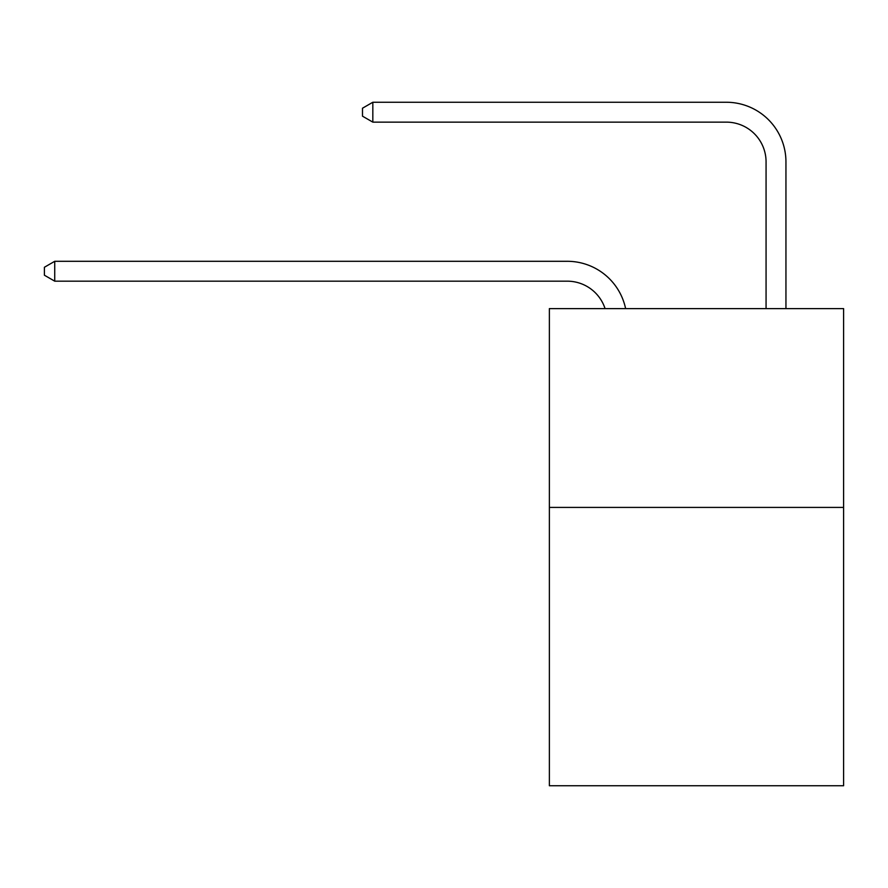 <?xml version="1.0" encoding="UTF-8"?>
<svg xmlns="http://www.w3.org/2000/svg" width="888" height="888" viewBox="0 0 888 888"><rect width="100%" height="100%" fill="white"/><g stroke="black" fill="none" stroke-linecap="round" stroke-linejoin="round"><path stroke-width="1.33" d="M843.6 507.414L843.6 785.747L549.372 785.747L549.372 308.613L843.6 308.613L843.6 507.414L549.372 507.414M567.254 281.174A39.76 39.76 0 0 1 605.061 308.613A39.76 39.76 0 0 0 567.254 281.174A39.76 39.76 0 0 1 605.061 308.613A39.76 39.76 0 0 0 567.254 281.174A39.76 39.76 0 0 1 605.061 308.613A39.76 39.76 0 0 0 567.254 281.174A39.76 39.76 0 0 1 605.061 308.613A39.76 39.76 0 0 0 567.254 281.174A39.76 39.76 0 0 1 605.061 308.613A39.76 39.76 0 0 0 567.254 281.174A39.76 39.76 0 0 1 605.061 308.613A39.76 39.76 0 0 0 567.254 281.174A39.76 39.76 0 0 1 605.061 308.613A39.76 39.76 0 0 0 567.254 281.174A39.76 39.76 0 0 1 605.061 308.613A39.76 39.76 0 0 0 567.254 281.174A39.76 39.76 0 0 1 605.061 308.613A39.76 39.76 0 0 0 567.254 281.174A39.76 39.76 0 0 1 605.061 308.613A39.76 39.76 0 0 0 567.254 281.174A39.76 39.76 0 0 1 605.061 308.613A39.76 39.76 0 0 0 567.254 281.174L54.734 281.174L44.4 275.213L44.4 267.266L54.734 261.294L567.254 261.294A59.64 59.64 0 0 1 625.618 308.613M766.067 308.613L766.067 161.894A39.76 39.76 0 0 0 726.306 122.133L372.827 122.133L362.493 116.173L362.493 108.214L372.827 102.253L726.306 102.253A59.64 59.64 0 0 1 785.947 161.894L785.947 308.613M54.734 281.174L54.734 261.294L567.254 261.294M766.067 161.894A39.76 39.76 0 0 0 726.306 122.133A39.76 39.76 0 0 1 766.067 161.894A39.76 39.76 0 0 0 726.306 122.133A39.76 39.76 0 0 1 766.067 161.894A39.76 39.76 0 0 0 726.306 122.133A39.76 39.76 0 0 1 766.067 161.894A39.76 39.76 0 0 0 726.306 122.133A39.76 39.76 0 0 1 766.067 161.894A39.76 39.76 0 0 0 726.306 122.133A39.76 39.76 0 0 1 766.067 161.894A39.76 39.76 0 0 0 726.306 122.133A39.76 39.76 0 0 1 766.067 161.894A39.76 39.76 0 0 0 726.306 122.133A39.76 39.76 0 0 1 766.067 161.894A39.76 39.76 0 0 0 726.306 122.133A39.76 39.76 0 0 1 766.067 161.894A39.76 39.76 0 0 0 726.306 122.133A39.76 39.76 0 0 1 766.067 161.894A39.76 39.76 0 0 0 726.306 122.133A39.76 39.76 0 0 1 766.067 161.894A39.76 39.76 0 0 0 726.306 122.133M372.827 122.133L372.827 102.253L726.306 102.253"/></g></svg>

